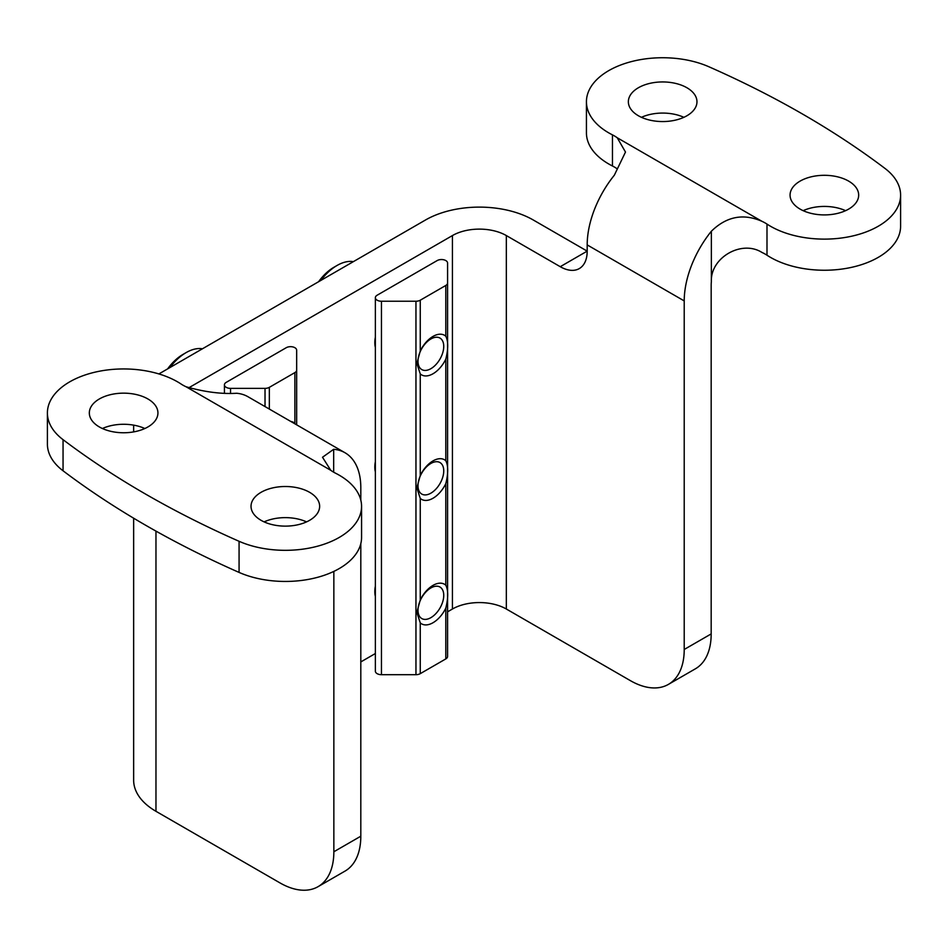 <?xml version="1.0" encoding="UTF-8"?>
<svg xmlns="http://www.w3.org/2000/svg" width="948" height="948" viewBox="0 0 948 948"><rect width="100%" height="100%" fill="white"/><g stroke="black" fill="none" stroke-linecap="round" stroke-linejoin="round"><path stroke-width="1.42" d="M766.991 224.084A76.231 44.011 0 0 0 851.174 236.313A76.231 44.011 0 0 0 900.6 195.11L900.6 226.228A76.231 44.011 0 0 1 851.174 267.431A76.231 44.011 0 0 1 766.991 255.213L766.991 224.084A38.11 22.005 0 0 0 761.967 221.322C743.351 213.17 726.476 216.476 711.356 231.241A76.231 44.011 120 0 0 684.219 300.919L684.219 649.475A76.231 44.011 60 0 1 668.435 684.373A76.231 44.011 60 0 1 630.313 680.605L506.339 609.019A38.11 22.005 0 0 0 452.433 609.019L447.586 611.827M158.885 373.939L425.486 220.007A76.231 44.011 0 0 1 533.297 220.007L587.191 251.125L587.191 244.904A76.231 44.011 -60 0 1 614.328 175.214L625.49 152.059L617.255 137.78A38.11 22.005 0 0 0 612.467 134.877A76.231 44.011 0 0 1 586.433 101.756A76.231 44.011 0 0 1 628.868 62.295A76.231 44.011 0 0 1 708.926 66.775A937.631 541.344 0 0 1 884.946 168.4A76.231 44.011 0 0 1 900.6 195.11M333.672 449.293L322.51 457.256L330.745 470.291A38.11 22.005 0 0 0 335.533 473.194A76.231 44.011 0 0 1 361.567 506.315A76.231 44.011 0 0 1 319.132 545.764A76.231 44.011 0 0 1 239.074 541.296A937.631 541.344 0 0 1 63.054 439.671A76.231 44.011 0 0 1 47.4 412.961A76.231 44.011 0 0 1 96.826 371.758A76.231 44.011 0 0 1 181.009 383.976A38.11 22.005 0 0 0 186.033 386.748C204.649 392.022 221.524 394.19 236.644 393.266A76.231 44.011 -60 0 1 247.985 396.738L345.013 452.753A76.231 44.011 120 0 0 333.672 449.293L333.672 472.187M360.809 500.094L360.809 487.651A76.231 44.011 120 0 0 345.013 452.753M766.991 255.213A38.11 22.005 0 0 0 761.967 252.452C741.597 239.5 710.253 257.749 711.356 281.675A38.11 22.005 120 0 0 711.178 285.36L711.178 633.916A76.231 44.011 -120 0 1 695.382 668.814L668.435 684.373M641.44 117.315A34.306 19.801 180 0 1 683.887 117.315M803.146 210.669A34.306 19.801 180 0 1 845.592 210.669M617.255 168.898A38.11 22.005 0 0 0 612.467 165.995L612.467 134.877M586.433 101.756L586.433 132.874A76.231 44.011 0 0 0 612.467 165.995M686.921 87.749A34.306 19.801 180 0 1 696.97 101.756A34.306 19.801 180 0 1 662.664 121.557A34.306 19.801 180 0 1 628.358 101.756A34.306 19.801 180 0 1 649.534 83.448A34.306 19.801 180 0 1 686.921 87.749M848.626 181.104A34.306 19.801 180 0 1 858.675 195.11A34.306 19.801 180 0 1 824.369 214.912A34.306 19.801 180 0 1 790.063 195.11A34.306 19.801 180 0 1 811.239 176.814A34.306 19.801 180 0 1 848.626 181.104M102.408 428.52A34.306 19.801 180 0 1 144.854 428.52M264.113 521.874A34.306 19.801 180 0 1 306.56 521.874M47.4 412.961L47.4 444.079A76.231 44.011 0 0 0 63.054 470.789A937.631 541.344 0 0 0 239.074 572.414A76.231 44.011 0 0 0 319.132 576.894A76.231 44.011 0 0 0 361.567 537.445L361.567 506.315M147.888 398.954A34.306 19.801 180 0 1 157.937 412.961A34.306 19.801 180 0 1 123.631 432.762A34.306 19.801 180 0 1 89.325 412.961A34.306 19.801 180 0 1 110.501 394.664A34.306 19.801 180 0 1 147.888 398.954M309.593 492.308A34.306 19.801 180 0 1 319.642 506.315A34.306 19.801 180 0 1 285.336 526.128A34.306 19.801 180 0 1 251.03 506.315A34.306 19.801 180 0 1 272.206 488.019A34.306 19.801 180 0 1 309.593 492.308M142.816 427.655A76.231 44.011 0 0 0 144.013 428.887M133.644 518.212L133.644 780.192A76.231 44.011 0 0 0 155.97 811.31L279.944 882.884A76.231 44.011 -120 0 0 318.066 886.664A76.231 44.011 -120 0 0 333.85 851.766L360.809 836.207L360.809 543.666M333.85 571.383L333.85 851.766M318.066 886.664L345.013 871.105A76.231 44.011 -120 0 0 360.809 836.207M375.361 596.375A25.916 14.967 -60 0 1 375.361 586.184M375.361 471.891A25.916 14.967 -60 0 1 375.361 461.7M375.361 347.406A25.916 14.967 -60 0 1 375.361 337.215M188.688 387.851L452.433 235.566L452.433 609.019M360.809 661.929L375.361 653.528M560.244 266.696L587.191 251.125A38.11 22.005 60 0 1 579.299 268.58A38.11 22.005 60 0 1 560.244 266.696L506.339 235.566A38.11 22.005 0 0 0 452.433 235.566M418.009 610.228A18.202 10.511 120 0 0 430.878 617.658A18.202 10.511 120 0 0 443.747 595.368A18.202 10.511 120 0 0 430.878 587.938A18.202 10.511 120 0 0 418.009 610.228M418.009 485.743A18.202 10.511 120 0 0 430.878 493.173A18.202 10.511 120 0 0 443.747 470.883A18.202 10.511 120 0 0 430.878 463.454A18.202 10.511 120 0 0 418.009 485.743M353.331 261.66A41.925 24.21 120 0 0 337.085 265.452L333.85 267.312A37.351 21.567 120 0 0 318.599 281.722M418.009 361.259A18.202 10.511 120 0 0 430.878 368.689A18.202 10.511 120 0 0 443.747 346.399A18.202 10.511 120 0 0 430.878 338.969A18.202 10.511 120 0 0 418.009 361.259M337.085 265.452A41.925 24.21 120 0 0 320.839 280.43M202.41 348.805A41.925 24.21 120 0 0 186.152 352.585L182.928 354.457A37.351 21.567 120 0 0 167.666 368.855M186.152 352.585A41.925 24.21 120 0 0 169.905 367.563M265.025 388.372A6.103 3.519 0 0 0 269.339 387.341L294.875 372.6A6.103 3.519 0 0 0 296.665 370.111L296.665 350.191A6.103 3.519 0 0 0 292.896 346.944A6.103 3.519 0 0 0 286.249 347.703L226.217 382.364A6.103 3.519 0 0 0 224.427 384.852A6.103 3.519 0 0 0 230.53 388.372L265.025 388.372L265.025 406.574M296.665 424.834L296.665 370.111M290.799 421.445A22.871 13.201 -60 0 1 294.875 423.377L294.875 372.6M420.26 498.387L416.859 487.924L420.26 475.469A22.871 13.201 -60 0 1 433.035 460.882A22.871 13.201 -60 0 1 445.797 460.728C448.333 465.752 448.333 473.396 445.797 483.646A22.871 13.201 -60 0 1 420.26 498.387L420.26 599.954A22.871 13.201 -60 0 1 433.035 585.366A22.871 13.201 -60 0 1 445.797 585.212C448.333 590.237 448.333 597.88 445.797 608.13A22.871 13.201 -60 0 1 420.26 622.872L416.859 612.408L420.26 599.954M420.26 373.903L416.859 363.44L420.26 350.985A22.871 13.201 -60 0 1 433.035 336.398A22.871 13.201 -60 0 1 445.797 336.244C448.333 341.268 448.333 348.911 445.797 359.162A22.871 13.201 -60 0 1 420.26 373.903L420.26 475.469M415.959 301.239A6.103 3.519 0 0 0 420.26 300.208L445.797 285.466A6.103 3.519 0 0 0 447.586 282.966L447.586 263.058A6.103 3.519 0 0 0 443.818 259.799A6.103 3.519 0 0 0 437.182 260.57L377.138 295.219A6.103 3.519 0 0 0 375.361 297.719A6.103 3.519 0 0 0 381.452 301.239L415.959 301.239L415.959 674.692A6.103 3.519 0 0 0 420.26 673.661L445.797 658.919A6.103 3.519 0 0 0 447.586 656.419L447.586 282.966M375.361 297.719L375.361 671.172A6.103 3.519 0 0 0 381.452 674.692L415.959 674.692M617.255 137.78L761.967 221.322M587.191 244.904L684.219 300.919M330.745 470.291L186.033 386.748M155.97 531.117L155.97 811.31M506.339 235.566L506.339 609.019M684.219 649.475L711.178 633.916M711.356 281.675L711.356 231.241M63.054 470.789L63.054 439.671M239.074 572.414L239.074 541.296M269.339 409.062L269.339 387.341M230.53 392.982L230.53 388.372M420.26 350.985L420.26 300.208M420.26 673.661L420.26 622.872M445.797 585.212L445.797 483.646M445.797 658.919L445.797 608.13M445.797 460.728L445.797 359.162M445.797 336.244L445.797 285.466M381.452 674.692L381.452 301.239M133.644 425.131L133.644 431.897M224.427 392.839L224.427 384.852"/></g></svg>
